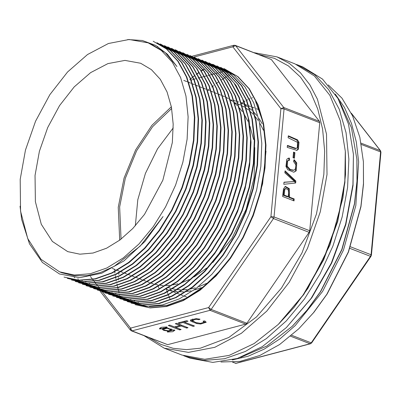 <?xml version="1.0" encoding="UTF-8"?>
<svg xmlns="http://www.w3.org/2000/svg" width="401" height="401" viewBox="0 0 401 401"><rect width="100%" height="100%" fill="white"/><g stroke="black" fill="none" stroke-linecap="round" stroke-linejoin="round"><path stroke-width="0.6" d="M35.042 175.427L35.363 201.698L41.313 224.319L52.396 241.437L67.709 251.648L79.914 254.189L93.032 253.036L106.561 248.229L119.989 239.953L132.796 228.525L144.505 214.38L162.876 180.184L172.325 142.53L173.197 124.195L171.422 107.117L167.072 91.959L160.305 79.293L151.388 69.609L140.656 63.268L124.942 60.411L107.914 63.594L90.631 72.611L74.175 86.912L59.569 105.603L47.724 127.513L39.373 151.282L35.042 175.427M20.205 179.332L25.448 150.059L35.554 121.237L49.889 94.656L67.569 71.954L87.498 54.546L108.44 43.508L129.097 39.519L148.195 42.837L161.337 50.456L172.275 62.18L180.58 77.563L185.939 96.014L188.139 116.821L187.107 139.182L182.871 162.24L175.603 185.112L165.573 206.916L153.172 226.811L138.876 244.039L123.237 257.938L106.851 267.963L90.35 273.743L74.37 275.046L59.523 271.828L41.067 259.327L27.724 238.525L20.576 211.116L20.205 179.332M127.703 39.564L142.37 40.516L155.683 45.418L167.377 54.185L176.961 66.516L165.212 52.601L150.626 43.774L148.195 42.837M59.523 271.828L61.954 272.77L74.065 275.748L87.012 275.667L100.466 272.535L114.069 266.429L140.315 246.008L163.047 216.515L144.866 241.572L123.974 260.896L101.709 273.211L79.674 277.687L59.508 274.008L42.381 262.48L29.473 243.833L21.664 219.387L20.05 206.199M241.337 103.027L242.54 102.36M244.054 101.553L245.116 101.007M246.71 100.22L247.617 99.794M249.312 99.027L250.099 98.681M251.878 97.944L252.49 97.699M224.339 68.787L237.983 76.681L249.337 88.816L257.993 104.691L263.597 123.744L265.948 145.042L264.991 167.954L260.745 191.743L253.382 215.332L243.156 237.803L230.515 258.309L216.039 275.918L200.144 290.184L183.382 300.56L166.53 306.529L150.215 307.908L135.157 304.655L149.914 307.757L166.174 306.374L182.896 300.434L199.638 290.083L215.648 275.743L230.239 257.933L242.836 237.507L252.956 215.202L260.329 191.653L264.585 167.874L265.527 144.806L263.146 123.353L257.532 104.415L248.926 88.631L237.572 76.531L223.928 68.636M131.012 303.036L146.165 306.304L162.515 304.895L179.402 298.85L196.049 288.535L211.898 274.294L226.495 256.515L239.126 235.978L249.327 213.457L256.65 189.974L260.845 166.42L261.793 143.352L259.397 121.909L253.758 102.892L245.061 87.012L233.718 74.977L220.595 67.333M216.851 65.884L230.4 73.699L241.738 85.739L250.409 101.598L256.059 120.626L258.455 142.064L257.527 164.976L253.332 188.62L245.978 212.194L235.798 234.69L223.141 255.236L208.55 273.001L192.696 287.256L176.039 297.572L159.177 303.607L142.846 305.006L127.262 301.597L142.275 304.845L158.59 303.467L175.473 297.517L192.214 287.141L208.199 272.795L222.73 255.106L235.262 234.775L245.487 212.289L252.856 188.701L257.101 164.941L258.054 141.954L255.698 120.671L250.094 101.638L241.432 85.754L230.079 73.614L216.851 65.884M213.106 64.436L226.755 72.33L238.104 84.461L246.76 100.345L252.344 119.252L254.71 140.581L253.763 163.643L249.512 187.422L242.154 210.991L231.933 233.467L219.382 253.823L204.881 271.472L188.891 285.838L172.144 296.214L155.282 302.179L138.957 303.557L123.518 300.148L138.701 303.387L154.961 302.013L171.688 296.063L188.42 285.733L204.405 271.397L219.001 253.607L231.648 233.086L241.798 210.695L249.116 187.262L253.352 163.518L254.299 140.45L251.913 118.992L246.249 99.984L237.623 84.18L226.324 72.18L213.106 64.431M212.194 64.21L225.277 72.807L235.968 85.338L244.044 101.523L249.136 120.721L251.026 142.195L249.673 165.117L245.106 188.625L237.593 211.648L227.312 233.653L214.65 253.733L200.134 271.086L184.26 285.046L167.708 295.091L151.207 300.82L135.152 302.103L119.774 298.695L134.931 301.958L151.257 300.544L168.139 294.519L184.801 284.204L200.62 269.998L215.217 252.234L227.848 231.723L238.044 209.257L245.412 185.653L249.622 161.984L250.57 139.142L248.184 117.709L242.57 98.656L233.903 82.791L222.515 70.676L208.956 62.827M116.44 297.407L131.127 300.509L147.307 299.156L164.179 293.196L180.936 282.83L196.911 268.51L211.517 250.72L224.104 230.294L234.224 208.009L241.592 184.43L245.868 160.626L246.821 137.573L244.445 116.18L238.866 97.318L230.224 81.438L218.856 69.268L205.212 61.378L219.167 69.378L230.555 81.468L239.232 97.353L244.851 116.38L247.232 137.819L246.289 160.691L242.079 184.355L234.72 207.918L224.525 230.41L211.898 250.916L197.402 268.58L181.528 282.86L164.801 293.236L147.944 299.261L131.598 300.655L116.445 297.387M201.868 60.105L215.522 67.98L226.886 80.15L235.542 96.034L241.111 114.907L243.482 136.275L242.53 159.352L238.274 183.117L230.896 206.71L220.75 229.036L208.169 249.442L193.568 267.221L177.578 281.557L160.836 291.908L143.964 297.868L127.764 299.216L112.701 295.933M112.696 295.953L127.463 299.046L143.789 297.657L160.585 291.672L177.222 281.372L193.172 267.046L207.768 249.262L220.415 228.735L230.59 206.239L237.918 182.766L242.114 159.182L243.066 136.134L240.68 114.651L235.011 95.623L226.385 79.819L215.111 67.819L201.878 60.085M198.129 58.636L211.688 66.451L223.006 78.476L231.688 94.34L237.347 113.348L239.723 134.836L238.78 157.899L234.585 181.483L227.272 204.951L217.081 227.447L204.435 247.963L189.843 265.758L173.854 280.098L157.242 290.389L140.445 296.364L124.115 297.758L108.546 294.349L123.703 297.612L140.024 296.204L156.876 290.199L173.628 279.808L189.528 265.502L203.979 247.893L216.605 227.382L226.816 204.906L234.164 181.327L238.389 157.538L239.332 134.616L236.971 113.353L231.352 94.315L222.685 78.456L211.317 66.34L198.134 58.636M193.984 57.027L208.014 65.082L219.382 77.203L228.034 93.087L233.628 112.125L235.999 133.428L235.041 156.345L230.811 180.124L223.437 203.723L213.227 226.189L200.585 246.685L186.099 264.314L170.189 278.595L153.453 288.941L136.586 294.935L120.27 296.309L104.801 292.9L119.979 296.159L136.235 294.775L152.951 288.84L169.693 278.479L185.698 264.149L200.284 246.379L212.886 225.918L222.996 203.638L230.364 180.084L234.64 156.265L235.582 133.217L233.197 111.764L227.583 92.801L218.991 77.052L207.628 64.927L193.974 57.042M101.463 291.607L116.235 294.695L132.566 293.306L149.423 287.266L166.094 276.941L181.939 262.695L196.525 244.936L209.182 224.385L219.372 201.853L226.7 178.385L230.896 154.816L231.843 131.759L229.452 110.325L223.798 91.298L215.126 75.433L203.778 63.388L190.239 55.579L204.284 63.624L215.658 75.764L224.249 91.518L229.848 110.44L232.239 131.914L231.302 154.976L227.031 178.781L219.663 202.355L209.543 224.64L196.956 245.071L182.35 262.861L166.375 277.186L149.623 287.552L132.876 293.487L116.636 294.865L101.468 291.597M186.901 54.29L200.455 62.105L211.788 74.14L220.465 89.999L226.114 109.017L228.51 130.49L227.578 153.377L223.382 177.011L216.029 200.6L205.848 223.101L193.182 243.633L178.59 261.422L162.751 275.662L146.089 285.998L129.222 292.018L112.897 293.407L97.313 289.998L112.33 293.251L128.651 291.878L145.518 285.918L162.265 275.547L178.26 261.171L192.776 243.512L205.317 223.177L215.537 200.695L222.901 177.117L227.146 153.332L228.104 130.35L225.758 109.097L220.149 90.045L211.492 74.15L200.139 62.025L186.901 54.285M182.751 52.676L196.801 60.736L208.159 72.872L216.811 88.741L222.395 107.668L224.766 129.002L223.808 152.044L219.568 175.823L212.194 199.397L201.984 221.843L189.432 242.224L174.921 259.878L158.946 274.249L142.19 284.615L125.333 290.59L109.022 291.963L93.568 288.55L108.731 291.813L125.017 290.424L141.723 284.484L158.455 274.134L174.47 259.793L189.051 242.019L201.693 221.492L211.858 199.071L219.162 175.693L223.407 151.914L224.344 128.846L221.964 107.388L216.314 88.375L207.668 72.571L196.39 60.581L182.741 52.701M179.407 51.408L193.056 59.283L204.345 71.298L212.971 87.067L218.625 106.115L221.016 127.563L220.074 150.616L215.823 174.41L208.515 197.803L198.375 220.154L185.723 240.7L171.132 258.5L155.132 272.835L138.39 283.201L121.673 289.131L105.418 290.519L89.824 287.101L104.977 290.344L121.328 288.956L138.205 282.911L154.861 272.595L170.711 258.339L185.277 240.615L197.904 220.119L208.099 197.633L215.462 174.064L219.673 150.38L220.615 127.523L218.239 106.09L212.625 87.067L203.954 71.172L192.565 59.082L179.412 51.388M175.668 49.94L189.242 57.799L200.61 69.869L209.267 85.744L214.901 104.771L217.277 126.205L216.339 149.092L212.129 172.751L204.776 196.31L194.59 218.796L181.939 239.332L167.468 256.976L151.598 271.246L134.861 281.632L117.994 287.667L101.659 289.046L86.496 285.798M86.09 285.627L101.162 288.91L117.353 287.562L134.225 281.602L150.961 271.251L166.956 256.916L181.558 239.136L194.149 218.71L204.279 196.41L211.663 172.811L215.913 149.047L216.871 125.969L214.495 104.581L208.926 85.719L200.274 69.844L188.911 57.679L175.257 49.799M171.518 48.331L185.568 56.391L196.916 68.521L205.533 84.28L211.121 103.207L213.527 124.656L212.58 147.733L208.325 171.513L200.956 195.081L190.821 217.402L178.229 237.833L163.638 255.597L147.648 269.948L130.906 280.299L114.145 286.239L97.909 287.622L82.34 284.199L97.503 287.452L113.834 286.058L130.646 280.073L147.247 269.793L163.232 255.452L177.823 237.658L190.47 217.136L200.655 194.64L207.979 171.147L212.169 147.583L213.106 124.531L210.731 103.037L205.066 84.035L196.425 68.22L185.142 56.225L171.513 48.346M167.778 46.882L181.728 54.852L193.041 66.872L201.733 82.741L207.397 101.759L209.773 123.242L208.841 146.29L204.64 169.869L197.327 193.337L187.122 215.858L174.485 236.374L159.899 254.159L144.024 268.419L127.373 278.745L110.506 284.755L94.165 286.159L78.596 282.75M78.601 282.73L93.739 286.003L110.054 284.615L126.922 278.6L143.653 268.234L159.558 253.928L174.034 236.294L186.66 215.798L196.856 193.322L204.224 169.733L208.445 146.044L209.387 123.212L207.011 101.764L201.397 82.726L192.731 66.852L181.342 54.742L167.778 46.877M164.44 45.589L178.074 53.488L189.447 65.609L198.099 81.523L203.678 100.42L206.044 121.769L205.086 144.836L200.846 168.615L193.437 192.219L183.222 214.695L170.681 235.031L156.139 252.72L140.155 267.061L123.398 277.392L106.536 283.367L90.32 284.72L75.258 281.457L90.004 284.56L106.34 283.146L123.197 277.156L139.859 266.82L155.728 252.57L170.295 234.831L182.931 214.314L193.137 191.833L200.475 168.245L204.7 144.581L205.628 121.724L203.262 100.295L197.648 81.253L188.976 65.388L177.613 53.273L164.44 45.589M160.691 44.155L174.24 51.955L185.563 64.005L194.259 79.829L199.893 98.852L202.294 120.31L201.357 143.347L197.157 166.956L189.838 190.44L179.648 212.921L167.016 233.462L152.41 251.257L136.551 265.507L119.904 275.838L103.037 281.848L86.701 283.271L71.523 279.988M71.513 280.008L86.23 283.111L102.4 281.758L119.272 275.783L136.014 265.442L152.004 251.091L166.605 233.277L179.197 212.861L189.317 190.58L196.701 166.991L200.941 143.227L201.883 120.155L199.503 98.701L193.883 79.744L185.292 63.995L173.924 51.874L160.285 43.985M156.951 42.691L170.495 50.496L181.823 62.526L190.505 78.39L196.164 97.403L198.54 118.891L197.603 141.944L193.412 165.513L186.089 188.996L175.899 211.497L163.252 232.024L148.661 249.813L132.796 264.069L116.155 274.394L99.268 280.414L82.937 281.813L67.363 278.404L82.526 281.662L98.841 280.259L115.704 274.249L132.44 263.868L148.345 249.562L162.801 231.948L175.443 211.422L185.633 188.966L192.991 165.377L197.207 141.593L198.149 118.671L195.788 97.403L190.169 78.365L181.503 62.511L170.119 50.391L156.951 42.686M153.207 41.238L166.836 49.138L178.209 61.258L186.861 77.147L192.445 96.055L194.816 117.388L193.863 140.445L189.628 164.204L182.234 187.808L172.024 210.274L159.488 230.625L144.967 248.314L128.997 262.66L112.255 273.001L95.388 278.996L79.072 280.364L64.03 277.111L78.756 280.204L95.082 278.805L111.944 272.815L128.676 262.409L144.581 248.129L159.042 230.495L171.673 210.009L181.889 187.528L189.237 163.949L193.472 140.19L194.405 117.237L192.039 95.929L186.425 76.937L177.758 61.057L166.4 48.937L153.207 41.238M363.396 161.814L363.501 184.199L360.97 206.715L348.464 252.049L327.181 293.983L313.888 312.329L298.73 328.805L313.472 312.72L326.865 294.234L348.309 251.988L360.905 206.315L363.456 183.628L363.396 161.814L359.837 137.348L352.599 115.869L341.948 98.165L328.269 84.892M292.509 326.043L307.221 310.043L320.589 291.637L341.983 249.537L354.519 204.009L357.03 181.397L356.93 159.668M220.966 362.013L240.014 361.411L259.813 355.502L279.627 344.494L298.73 328.805M335.236 94.019L344.464 107.473L351.547 123.548L356.314 141.849L358.649 161.939L355.857 205.518L343.441 250.104L322.594 291.422L295.306 325.517L280.053 338.795L264.204 349.116L248.144 356.223L232.259 359.958M230.505 99.929L232.149 100.21M232.926 100.37L233.633 100.526M234.009 100.616L235.673 101.062M236.455 101.293L237.212 101.538M237.638 101.684L238.625 102.044M241.397 103.212L243.212 104.115M245.377 105.353L247.352 106.646M249.602 108.325L251.833 110.235M254.124 112.491L256.73 115.478M259.076 118.631L262.194 123.729M263.492 126.25L263.788 126.871M201.207 287.702L194.821 289.888M193.878 290.139L193.056 290.349M191.046 290.8L186.681 291.497M185.909 291.577L184.951 291.662M183.422 291.758L180.214 291.783M179.548 291.763L178.635 291.712M177.367 291.612L174.826 291.296M172.395 290.84L170.295 290.324M168.129 289.657L166.34 289.001L168.069 289.687M263.412 130.225L260.124 123.703M257.993 120.335L255.181 116.591M253.051 114.185L250.605 111.799M248.485 109.999L246.314 108.39M244.249 107.062L242.259 105.939M240.289 104.967L238.435 104.18M173.237 127.919L157.533 148.821L145.403 173.417L137.804 199.768L135.338 225.793M167.568 287.261L168.209 287.502M168.631 287.647L170.646 288.284M171.623 288.55L172.32 288.72M172.801 288.835L175.187 289.296M176.3 289.457L177.067 289.552M177.593 289.607L180.515 289.803M181.874 289.823L182.625 289.813M183.322 289.798L187.036 289.517M188.686 289.301L189.427 289.181M190.274 289.036L195.332 287.848M197.528 287.166L198.039 286.996M199.071 286.635L206.555 283.382M119.693 240.174L118.26 207.307L124.049 178.089L135.613 149.914L151.884 125.383L171.357 106.761M222.635 95.849L224.39 96.571M225.247 96.962L226.039 97.343M226.485 97.568L228.329 98.576M229.242 99.122L230.079 99.654M230.51 99.939L232.58 101.413M233.577 102.2L234.364 102.851M234.841 103.263L237.197 105.473M238.259 106.581L238.971 107.368M239.522 107.999L242.284 111.533M244.57 114.997L247.878 121.242M249.211 124.33L249.357 124.701M249.958 126.27L253.577 139.453M254.775 147.623L254.084 177.793L246.169 209.207L231.888 238.49L212.761 262.525M206.67 268.058L194.079 276.961M189.202 279.557L181.894 282.585M177.793 283.828L172.951 284.87M172.129 284.996L171.187 285.131M169.488 285.322L165.999 285.517M165.327 285.522L164.37 285.517M163.032 285.472L160.31 285.246M159.733 285.181L158.841 285.056M157.713 284.87L155.518 284.414M153.267 283.808L151.383 283.191M121.072 239.126L119.668 206.936L125.338 178.32L136.661 150.726L152.596 126.696L171.668 108.46M163.683 330.424L162.069 329.031L167.332 327.858L172.285 329.978L169.142 331.196L163.683 330.424M169.753 325.136L168.345 325.507L179.693 329.903L181.102 329.532L175.753 327.462L181.282 326.008L186.63 328.078L188.039 327.707L176.691 323.311L175.282 323.682L179.939 325.487L174.415 326.94L169.753 325.136M179.573 323.427L183.082 322.504L193.092 326.379L194.5 326.008L184.49 322.133L188.009 321.206L186.671 320.69L178.234 322.905L179.573 323.427L179.658 322.534M206.089 322.454L204.866 320.94L203.076 321.166L204.129 322.259L200.51 323.371L195.578 322.494L192.37 320.309L196.129 319.276L199.006 319.692L200.044 319.196L196.089 318.65L190.64 319.963L190.445 320.399L190.841 321.216L196.906 323.607L200.706 324.018L206.109 322.254M167.648 344.665L245.713 324.133L210.044 310.324L131.979 330.855L167.648 344.665L131.368 330.83L131.979 330.855L130.551 328.123L208.62 307.592L270.906 216.69L280.926 108.671L232.811 46.807L193.939 57.032M167.428 332.048L172.686 331.742L174.951 330.223L173.618 329.973L167.387 331.612L167.428 332.048L167.468 331.617M160.736 328.905L159.403 328.785L161.673 327.266L166.926 326.96L166.971 327.396L160.736 328.905L160.996 327.457M252.815 216.796L262.625 183.828L266.018 151.152M262.765 121.518L255.658 101.613M345.326 151.257L344.925 182.485L337.712 221.552L323.647 259.813L303.717 294.585L278.264 324.439L303.016 295.181L323.236 259.903L337.507 221.091L344.825 181.458L345.326 151.257L340.359 120.881L329.863 95.313L314.399 75.939L294.815 63.814L276.981 56.907L289.422 63.433L300.454 72.807L309.848 84.832L317.422 99.263L326.514 134.124L326.99 174.55L320.319 211.783L307.467 248.44L289.236 282.249L266.75 311.121L241.402 333.266L214.766 347.306L188.49 352.374L164.204 348.163L144.485 335.913M221.026 269.768L203.848 286.509L185.653 298.509L167.212 305.296L149.337 306.559M147.588 306.369L139.668 304.715M139.162 304.565L135.327 303.211M134.861 303.021L132.215 301.838M164.204 348.163L182.039 355.065L204.68 359.291L229.161 355.381L254.139 343.552L278.264 324.439M119.157 292.845L119.057 292.484M118.922 292.028L118.826 291.687M118.771 291.492L118.696 291.221M118.531 290.615L118.31 289.788M118.165 289.241L117.839 287.968M117.593 286.971L117.348 285.938M117.182 285.221L116.876 283.858M116.295 281.046L116.19 280.489M115.829 278.545L115.689 277.758M115.638 277.447L115.478 276.484M115.373 275.863L115.323 275.537M114.947 273.011L114.771 271.733M114.726 271.392L114.636 270.67M114.551 269.968L114.465 269.277M189.748 79.463L190.395 78.927M190.64 78.726L191.472 78.05M192.966 76.857L193.613 76.35M194.074 75.995L194.876 75.378M196.179 74.401L197.091 73.724M197.297 73.573L197.593 73.358M198.009 73.057L199.117 72.27M200.786 71.112L201.036 70.942M201.452 70.656L202.67 69.849M203.076 69.584L203.337 69.408M254.159 52.681L276.981 56.907M149.428 337.827L160.786 344.374L173.202 348.329L186.455 349.617L200.299 348.213L228.745 337.492L256.485 316.93L281.502 288.033L301.988 252.886L316.454 214.044L323.848 174.325L324.64 151.052L322.61 129.137L317.808 109.167L310.364 91.674L300.479 77.127L288.419 65.914L274.5 58.335L259.101 54.596M204.024 69.373L203.272 69.844M202.891 70.09L201.648 70.892M199.252 72.496L198.144 73.263M197.723 73.558L197.412 73.779M197.202 73.929L196.786 74.225M195.036 75.503L194.164 76.16M193.698 76.511L193.452 76.696M192.505 77.428L192.039 77.789M191.538 78.185L190.696 78.857M190.445 79.057L189.833 79.553M187.853 81.187L187.442 81.538M119.042 272.094L118.997 272.56M118.962 272.961L118.826 274.389M118.566 277.201L118.536 277.557M118.445 278.53L118.37 279.327M118.34 279.647L118.31 279.983M191.277 80.335L192.229 79.674M223.984 71.323L223.648 71.413M223.467 71.458L222.635 71.679M222.52 71.709L222.234 71.784M221.272 72.04L220.445 72.255M219.663 72.461L219.146 72.596M218.074 72.877L217.648 72.992M217.272 73.087L216.38 73.323M214.816 73.734L214.259 73.879M213.738 74.02L212.194 74.426M211.728 74.546L210.119 74.972M209.432 75.152L207.924 75.548M206.996 75.789L205.623 76.155M205.101 76.29L204.756 76.38M204.465 76.456L203.242 76.781M202.675 76.927L202.169 77.062M201.868 77.142L200.751 77.433M200.194 77.578L199.498 77.764M199.227 77.834L198.199 78.105M195.793 78.736L195.548 78.802M194.951 78.962L193.999 79.208M193.693 79.288L192.861 79.508M235.237 45.353L233.863 45.278L232.811 46.807L235.643 45.664L235.237 45.353L271.312 59.478L235.643 45.664L283.763 107.528L319.432 121.343L271.312 59.478M319.432 121.343L319.737 122.711L284.068 108.902L274.048 216.921L309.717 230.73L319.737 122.711M309.717 230.73L309.136 232.334L273.467 218.525L211.177 309.427L246.846 323.236L309.136 232.334M246.846 323.236L245.713 324.133M283.487 188.761L282.66 196.515L294.008 200.911L294.189 198.961L289.577 197.172L289.327 188.691L285.392 186.395L283.487 188.761M283.988 182.184L283.793 184.295L295.672 182.986L295.858 180.986L285.041 170.826L284.855 172.816L294.519 181.503L283.988 182.184M296.725 162.931L294.108 159.628L293.547 161.433L295.948 165.022L295.271 169.152L293.888 170.154L290.384 169.563L287.246 166.24L287.677 160.926L289.617 160.139L289.447 158.089L288.444 158.205L286.815 159.242L285.958 166.455L287.728 169.733L293.858 172.209L296.229 170.776L296.725 162.931L295.963 163.132L295.467 170.976L293.888 172.204M293.552 152.144L293.036 157.698L294.439 158.24L294.956 152.686L293.552 152.144M297.522 139.864L288.294 135.769L288.113 137.718L297.467 142.285L297.357 147.613L296.164 148.425L287.402 145.398L287.221 147.347L296.94 150.37L298.439 149.167L298.991 142.31L297.522 139.864L296.76 140.064L298.229 142.51L297.677 149.367L296.545 150.44M287.357 145.874L295.402 148.626L296.379 148.385M288.249 136.245L296.76 140.064M293.507 152.621L294.194 152.886L293.722 157.964M294.956 152.686L294.194 152.886M288.805 160.25L286.915 161.127L286.489 166.44L289.622 169.763L293.126 170.355L293.888 170.154M288.078 158.325L288.69 158.285L288.85 160.235M293.908 160.28L295.963 163.132M289.447 158.089L288.69 158.285M284.966 171.668L295.096 181.187L294.92 183.067M283.973 182.33L294.519 181.503M295.858 180.986L295.096 181.187M294.189 198.961L293.427 199.162L293.291 200.635M289.577 197.172L288.815 197.372L293.427 199.162M284.961 186.54L288.565 188.891L288.815 197.372M283.417 195.282L287.477 196.856L288.239 196.655L284.179 195.081L283.417 195.282L284.038 189.743L284.82 188.771L285.828 188.48L288.294 189.959L288.59 192.851L288.239 196.655M284.179 195.081L284.795 189.543L285.828 188.48M204.129 322.259L204.204 321.026M192.696 318.98L192.33 320.459M193.162 321.437L190.706 319.893M205.929 321.808L203.924 322.625M199.006 319.692L199.076 318.98M184.505 321.963L183.417 321.542M193.092 326.379L193.172 325.497M184.49 322.133L184.57 321.241M183.082 322.504L183.162 321.612M175.768 327.296L174.681 326.87M181.117 325.026L179.954 325.331M179.693 329.903L179.773 329.015M175.753 327.462L175.839 326.564M181.282 326.008L181.362 325.121M186.63 328.078L186.711 327.191M179.939 325.487L180.024 324.604M174.44 330.033L173.458 330.499M160.831 327.853L160.014 327.923M159.433 328.63L159.403 328.94M163.402 329.211L162.385 328.529M172.069 329.427L170.946 329.913M163.402 329.156L167.292 328.289L170.956 329.853L168.626 330.755L164.595 330.183L163.402 329.156L163.508 328.043M171.052 328.745L170.956 329.853M353.431 154.395L353.03 185.623L345.817 224.69L331.752 262.951L311.823 297.722L286.374 327.577L311.121 298.319L331.341 263.046L345.612 224.229L352.93 184.595L353.431 154.395L348.464 124.019L337.968 98.456L322.509 79.077L302.925 66.952L298.058 65.067L314.78 74.756L328.69 89.674L339.251 109.242L346.068 132.706L348.87 159.167L347.552 187.608L342.168 216.941L332.92 246.029L320.168 273.763L304.394 299.071L286.214 320.98L266.319 338.655L245.482 351.411L224.495 358.76L204.164 360.419L185.282 356.324L183.668 355.672M166.26 289.046L166.701 290.394L166.26 289.046M166.916 291.036L167.142 291.687M167.252 291.998L167.673 293.176L167.252 291.998M167.894 293.763L168.174 294.504M168.295 294.81L168.686 295.798L168.295 294.81M168.921 296.379L169.267 297.201L168.921 296.379M169.392 297.492L169.743 298.304L169.392 297.492M169.989 298.85L170.27 299.482M159.202 289.026L158.966 288.354M158.751 287.723L158.31 286.399M158.205 286.068L158.024 285.492M278.795 323.928L294.018 307.422L307.858 288.414L329.998 244.896L342.94 197.818L345.512 174.445L345.371 151.989M230.67 74.265L230.084 74.591M229.502 74.917L229.267 75.052M229.101 75.142L228.75 75.348M228.054 75.749L227.432 76.12M226.5 76.676L226.219 76.847M225.928 77.022L224.981 77.609M223.974 78.245L223.332 78.661M222.966 78.897L221.663 79.754M218.7 81.789L218.024 82.275M217.583 82.591L217.162 82.897M216.931 83.062L216.024 83.734M213.437 85.704L212.655 86.31M212.4 86.516L211.718 87.062M209.848 88.586L209.412 88.952M208.876 89.398L208.089 90.065M296.429 64.461L298.058 65.067M185.282 356.324L190.144 358.208L212.791 362.429L237.267 358.519L262.244 346.69L286.374 327.577M356.91 159.302L357.015 181.688L354.489 204.204L341.983 249.537L320.695 291.472L307.402 309.818L292.244 326.294L306.986 310.209L320.379 291.722L341.822 249.477L354.419 203.803L356.97 181.117L356.91 159.302L351.446 127.653L339.722 101.633M240.705 357.351L266.896 346.008L292.244 326.294M233.086 362.243L235.783 363.286L310.073 343.747L290.54 336.183M350.444 246.76L371.065 254.745L380.599 151.949L361.316 144.485M361.065 143.137L380.293 150.581L351.532 113.603M291.627 335.266L311.206 342.85L370.479 256.349L349.857 248.364M235.171 363.266L236.164 363.316L232.615 362.273M310.464 343.772L310.073 343.747L311.206 342.85L311.657 342.88L310.454 343.777L236.164 363.316M371.416 255.046L370.93 256.379L370.479 256.349L371.065 254.745L371.416 255.046L380.95 152.255L380.599 151.949L380.293 150.581L380.574 150.791M90.395 276.5L91.067 277.357M91.378 277.758L92.39 279.061M92.751 279.527L93.618 280.64M94.165 281.342L94.766 282.114M95.012 282.429L95.378 282.9M95.513 283.076L95.814 283.462M96.43 284.259L96.651 284.54M96.902 284.86L97.508 285.642M98.2 286.53L98.38 286.765M98.486 286.895L98.967 287.517M99.092 287.677L99.704 288.464M100.065 288.926L100.841 289.928M100.952 290.063L101.593 290.89M101.754 291.101L102.135 291.587M102.165 291.627L102.325 291.833M102.35 291.868L130.551 328.123L130.41 330.123L99.994 291.016M211.177 309.427L210.044 310.324L208.62 307.592L211.177 309.427M274.048 216.921L273.467 218.525L270.906 216.69L274.048 216.921M283.763 107.528L284.068 108.902L280.926 108.671L283.763 107.528M296.164 148.425L295.402 148.626M298.439 149.167L297.677 149.367M298.991 142.31L298.229 142.51M287.246 166.24L286.489 166.44M287.677 160.926L286.915 161.127M296.229 170.776L295.467 170.976M292.59 181.553L291.828 181.753M289.327 188.691L288.565 188.891M284.795 189.543L284.038 189.743M285.582 188.57L284.82 188.771M192.37 320.309L192.465 319.256M196.129 319.276L196.189 318.65M190.841 321.216L190.936 320.163M196.906 323.607L196.971 322.905M200.706 324.018L200.766 323.366M157.849 46.576L157.403 46.401M74.797 277.743L74.175 277.502M78.536 279.191L77.699 278.865M82.28 280.64L81.819 280.464M86.025 282.088L85.533 281.898M89.769 283.542L89.308 283.362M179.718 55.042L179.473 54.947M198.425 62.285L198.189 62.195M112.23 292.239L111.774 292.063M202.169 63.734L201.934 63.644M115.974 293.687L115.478 293.497M205.924 65.188L205.678 65.092M119.719 295.136L119.252 294.956M130.952 299.487L130.5 299.311M134.691 300.935L134.215 300.75M138.435 302.384L137.979 302.209M224.339 68.782L223.933 68.626M131.413 303.206L131.007 303.046M175.673 49.935L175.262 49.779M86.491 285.808L86.085 285.652M160.696 44.14L160.29 43.98M170.039 290.469L171.783 291.166M173.728 291.933L175.473 292.63M177.453 293.417L179.187 294.103M180.014 294.434L180.756 294.73M181.137 294.88L182.886 295.577M183.713 295.903L184.445 296.194M184.846 296.354L186.575 297.041M241.347 103.072L243.066 103.719M245.086 104.481L246.79 105.122M247.612 105.433L248.389 105.724M248.82 105.889L250.51 106.526M252.53 107.288L254.239 107.929M256.279 108.701L257.943 109.328M222.239 95.689L221.457 95.378M220.61 95.042L218.891 94.36M218.48 94.195L217.683 93.879M216.856 93.548L215.131 92.867M214.715 92.696L213.933 92.39M213.081 92.05L211.357 91.363M210.966 91.207L210.174 90.897M209.327 90.561L207.608 89.874M207.187 89.709L206.39 89.393M205.573 89.067L203.848 88.38M203.437 88.215L202.645 87.904M201.808 87.568L200.099 86.892M199.693 86.731L198.881 86.405M198.039 86.075L196.34 85.398M195.929 85.233L195.132 84.917M194.269 84.576L192.57 83.899M192.174 83.744L191.372 83.423M190.525 83.087L188.821 82.411M188.415 82.245L187.593 81.919M186.751 81.588L183.823 80.426M150.681 282.936L150.22 282.76M149.367 282.439L147.588 281.768M147.157 281.607L146.43 281.332M145.568 281.006L143.794 280.339M143.378 280.179L142.626 279.898M141.799 279.587L140.004 278.911M139.613 278.76L138.861 278.479M138.009 278.159L136.24 277.492M135.829 277.337L135.052 277.041M134.215 276.725L132.455 276.063M132.034 275.903L131.287 275.622M130.44 275.302L128.656 274.63M128.26 274.479L127.503 274.194M126.651 273.873L124.891 273.211M124.465 273.051L123.703 272.765M122.841 272.439L121.107 271.783M120.691 271.627L119.924 271.337M119.077 271.016L117.313 270.349M116.902 270.199L116.14 269.908M115.293 269.592L112.35 268.48M233.813 102.39L234.279 102.571M234.68 102.726L236.525 103.438M237.337 103.754L238.004 104.014M370.93 256.379L311.657 342.88M380.95 152.255L380.564 150.781L351.331 113.192M233.863 45.278L191.994 56.29M130.41 330.123L131.368 330.83"/></g></svg>
